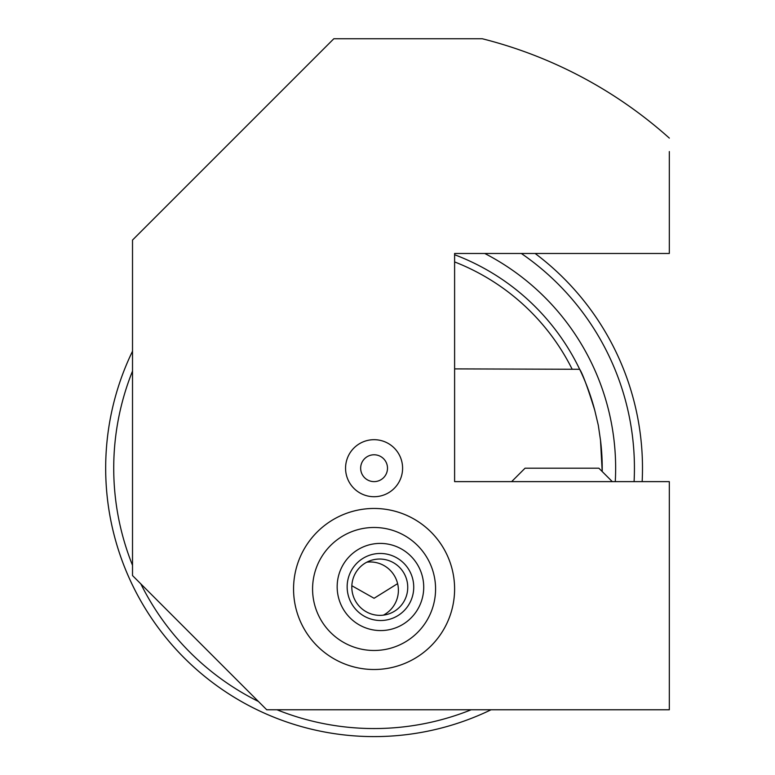 <?xml version="1.0" encoding="UTF-8"?>
<svg xmlns="http://www.w3.org/2000/svg" width="775" height="775" viewBox="0 0 775 775"><rect width="100%" height="100%" fill="white"/><g stroke="black" fill="none" stroke-linecap="round" stroke-linejoin="round"><path stroke-width="1.16" d="M110.137 516.954L111.096 521.885M397.623 583.633L374.083 598.281L351.84 585.735M454.605 588.981A80.523 80.523 0 0 0 374.083 508.458A80.523 80.523 0 0 0 293.56 588.981A80.523 80.523 0 0 0 374.083 669.503A80.523 80.523 0 0 0 454.605 588.981M600.499 440.181A228.15 228.15 0 0 1 602.204 471.529L600.499 440.181L598.3 425.252L594.764 410.324C587.605 387.267 582.577 373.589 579.671 369.287A228.15 228.15 0 0 1 594.764 410.324M374.083 454.78A13.417 13.417 0 0 0 360.656 468.197A13.417 13.417 0 0 0 374.083 481.624A13.417 13.417 0 0 0 387.5 468.197A13.417 13.417 0 0 0 374.083 454.78M374.083 439.687A28.52 28.52 0 0 0 345.563 468.197A28.52 28.52 0 0 0 374.083 496.717A28.52 28.52 0 0 0 402.593 468.197A28.52 28.52 0 0 0 374.083 439.687M642.485 468.197A268.412 268.412 0 0 1 642.155 481.624A268.412 268.412 0 0 0 535.128 253.473M105.671 468.197A268.412 268.412 0 0 0 491.079 709.764A268.412 268.412 0 0 1 132.515 351.201M669.329 138.105A442.874 442.874 0 0 0 482.282 38.75L333.822 38.75L132.515 240.056L132.515 575.563L266.716 709.764L669.329 709.764L669.329 481.624L454.605 481.624L454.605 253.473L669.329 253.473L669.329 151.571M454.605 253.473L454.605 254.733A228.15 228.15 0 0 1 579.671 369.287L454.605 368.89M571.998 368.89A221.437 221.437 0 0 0 454.605 261.921M612.289 481.624L598.872 468.197L525.062 468.197L511.636 481.624M321.053 557.826A61.496 61.496 0 0 1 405.238 535.961A61.496 61.496 0 0 1 427.103 620.136A61.496 61.496 0 0 1 342.928 642.01A61.496 61.496 0 0 1 321.053 557.826M414.867 519.56A80.523 80.523 0 0 1 443.503 629.775A80.523 80.523 0 0 1 333.289 658.411A80.523 80.523 0 0 1 304.653 548.196A80.523 80.523 0 0 1 414.867 519.56M386.783 619.932A33.548 33.267 -107.4 0 1 347.762 593.214A33.548 33.267 -107.4 0 1 374.102 554.048A33.548 33.267 -107.4 0 1 413.123 580.766A33.548 33.267 -107.4 0 1 386.783 619.932M385.097 614.875A28.181 27.939 -107.4 0 1 352.673 593.999A28.181 27.939 -107.4 0 1 374.441 559.531A28.181 27.939 -107.4 0 1 406.875 580.398A28.181 27.939 -107.4 0 1 385.097 614.875M422.927 578.896A43.613 43.245 -107.4 0 1 388.692 629.813A43.613 43.245 -107.4 0 1 337.958 595.084A43.613 43.245 -107.4 0 1 372.194 544.166A43.613 43.245 -107.4 0 1 422.927 578.896M366.817 562.185A28.181 27.939 -107.4 0 1 383.402 615.137M521.313 253.473A260.352 260.352 0 0 1 634.086 481.624M471.19 709.764A260.352 260.352 0 0 1 276.966 709.764M258.385 701.443A260.352 260.352 0 0 1 140.837 583.895M132.515 565.314A260.352 260.352 0 0 1 132.515 371.089M484.743 253.473A241.568 241.568 0 0 1 615.273 481.624M602.223 468.197A228.15 228.15 0 0 1 602.204 471.529"/></g></svg>
